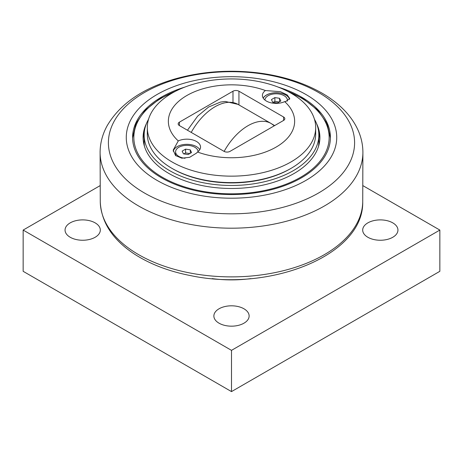 <?xml version="1.0" encoding="UTF-8"?>
<svg xmlns="http://www.w3.org/2000/svg" width="463" height="463" viewBox="0 0 463 463"><rect width="100%" height="100%" fill="white"/><g stroke="black" fill="none" stroke-linecap="round" stroke-linejoin="round"><path stroke-width="0.69" d="M190.293 149.862L191.549 152.57L188.111 154.555L183.417 153.832L182.162 151.117L185.594 149.132L190.293 149.862L190.293 153.299M189.818 153.571L185.594 152.917L183.886 153.901M185.594 149.132L185.594 152.917M185.044 158.259A11.262 6.499 180 0 1 175.593 151.847A11.262 6.499 180 0 1 178.892 147.246A11.262 6.499 180 0 1 190.935 145.787A11.262 6.499 180 0 1 198.1 151.563M175.981 155.892A11.262 6.499 180 0 1 175.593 154.202L175.593 151.847M279.583 98.306L280.838 101.021L277.406 103L272.707 102.277L271.451 99.568L274.889 97.583L279.583 98.306L279.583 101.744M279.114 102.016L274.889 101.362L273.182 102.352M274.889 97.583L274.889 101.362M264.894 100.025A11.262 6.499 180 0 1 268.187 95.696A11.262 6.499 180 0 1 280.456 94.284A11.262 6.499 180 0 1 287.407 100.292A11.262 6.499 180 0 1 287.315 101.113M274.657 125.589L272.094 124.107M289.589 99.371A13.682 7.9 0 0 0 285.781 95.065A13.682 7.9 0 0 0 263.158 98.058M263.198 98.127A13.682 7.9 180 0 1 266.474 95.083A13.682 7.9 180 0 1 285.781 95.065M199.784 149.647A13.682 7.9 180 0 0 196.526 146.638A13.682 7.9 0 0 0 177.179 146.638A13.682 7.9 0 0 0 173.266 151.297M315.685 127.545L315.685 134.01A84.185 48.603 180 0 1 291.03 168.376A84.185 48.603 180 0 1 171.97 168.376A84.185 48.603 180 0 1 147.315 134.01L147.315 127.545A84.185 48.603 180 0 1 171.97 93.179A84.185 48.603 180 0 1 263.719 82.64A84.185 48.603 180 0 1 315.685 127.545A84.185 48.603 180 0 1 291.03 161.917A84.185 48.603 180 0 1 199.281 172.45A84.185 48.603 180 0 1 147.315 127.545M291.03 168.376L290.139 168.891A82.923 47.874 180 0 1 172.861 168.891L171.97 168.376M285.758 101.495L284.67 101.628A13.682 7.9 180 0 1 270.184 102.607A13.682 7.9 180 0 1 262.405 95.482A13.682 7.9 180 0 1 265.409 90.54L280.393 91.691L287.164 94.869L289.763 98.544L285.758 101.495M196.526 153.091L189.674 157.293L181.797 158.196L175.552 155.516L173.179 150.134L178.284 140.914A13.682 7.9 180 0 1 192.77 139.948A13.682 7.9 180 0 1 200.537 147.066A13.682 7.9 180 0 1 197.522 152.014L196.526 153.091M265.409 90.54A63.142 36.455 0 0 0 186.855 95.517A63.142 36.455 0 0 0 178.284 140.914M197.522 152.014A63.142 36.455 0 0 0 276.179 147.049A63.142 36.455 0 0 0 284.67 101.628M238.943 104.904L238.943 91.217L283.587 116.994L283.587 120.432L230.013 151.366A4.208 2.431 0 0 1 224.057 151.366L179.412 125.589L179.412 122.151L232.987 91.217L232.987 102.306M238.943 91.217A4.208 2.431 0 0 0 232.987 91.217M283.587 120.432A4.208 2.431 0 0 0 284.82 118.713A4.208 2.431 0 0 0 283.587 116.994M179.412 122.151A4.208 2.431 0 0 0 178.18 123.87A4.208 2.431 0 0 0 179.412 125.589M146.505 123.43A88.398 51.034 0 0 0 143.102 137.447A88.398 51.034 0 0 0 197.672 184.592A88.398 51.034 0 0 0 294.005 173.532A88.398 51.034 0 0 0 319.898 137.447A88.398 51.034 0 0 0 316.495 123.43M319.852 138.993A88.398 51.034 0 0 0 318.7 132.181M144.3 132.181A88.398 51.034 0 0 0 143.148 138.993M184.876 87.079A98.92 57.111 0 0 0 161.552 97.062A98.92 57.111 0 0 0 132.58 137.447A98.92 57.111 0 0 0 193.644 190.206A98.92 57.111 0 0 0 301.448 177.827A98.92 57.111 0 0 0 330.42 137.447A98.92 57.111 0 0 0 278.124 87.079M148.548 119.246A87.345 50.426 0 0 0 144.155 135.04L144.155 142.083A87.345 50.426 0 0 0 144.479 146.406M318.521 146.406A87.345 50.426 0 0 0 318.845 142.083L318.845 135.04A87.345 50.426 0 0 0 314.452 119.246M144.155 135.04A87.345 50.426 0 0 0 198.077 181.629A87.345 50.426 0 0 0 293.258 170.697A87.345 50.426 0 0 0 318.845 135.04M305.91 180.408A105.234 60.757 0 0 0 305.91 94.487A105.234 60.757 0 0 0 157.09 94.487A105.234 60.757 0 0 0 157.09 180.408A105.234 60.757 0 0 0 305.91 180.408M250.871 278.616A86.292 49.819 180 0 1 212.123 278.616M95.147 222.871A17.629 10.18 180 0 1 100.309 230.07A17.629 10.18 180 0 1 89.423 239.475A17.629 10.18 180 0 1 70.214 237.264A17.629 10.18 180 0 1 65.052 230.07A17.629 10.18 180 0 1 75.932 220.666A17.629 10.18 180 0 1 95.147 222.871M243.966 308.792A17.629 10.18 180 0 1 249.129 315.992A17.629 10.18 180 0 1 238.248 325.396A17.629 10.18 180 0 1 219.034 323.186A17.629 10.18 180 0 1 213.871 315.992A17.629 10.18 180 0 1 224.752 306.587A17.629 10.18 180 0 1 243.966 308.792M392.786 222.871A17.629 10.18 180 0 1 397.949 230.07A17.629 10.18 180 0 1 387.068 239.475A17.629 10.18 180 0 1 367.853 237.264A17.629 10.18 180 0 1 362.691 230.07A17.629 10.18 180 0 1 373.577 220.666A17.629 10.18 180 0 1 392.786 222.871M362.975 185.686L439.85 230.07L231.5 350.358L23.15 230.07L100.025 185.686M23.15 230.07L23.15 271.312L231.5 391.6L439.85 271.312L439.85 230.07M231.5 391.6L231.5 350.358M191.231 132.406A46.173 26.657 -60 0 1 237.953 104.354L271.22 123.557A46.173 26.657 120 0 0 224.133 151.407M287.506 91.257A97.658 56.382 180 0 1 306.315 173.683A97.658 56.382 180 0 1 162.449 177.312A97.658 56.382 180 0 1 162.449 97.577A97.658 56.382 180 0 1 175.494 91.257M318.544 193.007A123.1 71.07 180 0 1 144.456 193.007A123.1 71.07 180 0 1 144.456 92.502A123.1 71.07 180 0 1 318.544 92.502A123.1 71.07 180 0 1 318.544 193.007M100.101 151.719A131.405 75.868 0 0 0 180.726 222.298A131.405 75.868 0 0 0 324.418 205.971A131.405 75.868 0 0 0 362.899 151.719C362.732 142.766 360.434 134.206 356.006 126.029C352.841 120.206 348.766 114.772 343.777 109.714C337.596 103.463 330.275 97.896 321.802 93.017C304.654 83.242 284.716 76.702 261.994 73.397C231.749 69.236 202.586 71.134 174.499 79.086C142.39 88.479 119.923 104.059 107.103 125.832C102.607 134.062 100.274 142.691 100.101 151.719L100.274 202.03C101.391 222.871 113.209 240.5 135.734 254.91C151.164 264.593 169.499 271.503 190.744 275.641C269.732 292.419 363.692 255.431 362.726 202.03A131.237 75.77 180 0 1 324.297 254.691A131.237 75.77 180 0 1 182.011 271.289A131.237 75.77 180 0 1 100.274 202.03M287.407 100.292L287.407 101.079M271.22 123.557L274.322 125.78M237.953 104.354L225.209 101.449L220.469 102.068L208.599 107.028L197.649 116.138L187.457 130.236M330.414 137.957L327.104 123.633L317.867 110.31L303.334 98.798L284.409 89.741M178.591 89.741L159.666 98.798L145.133 110.316L135.896 123.633L132.586 137.957M362.726 202.03L362.899 151.719"/></g></svg>
